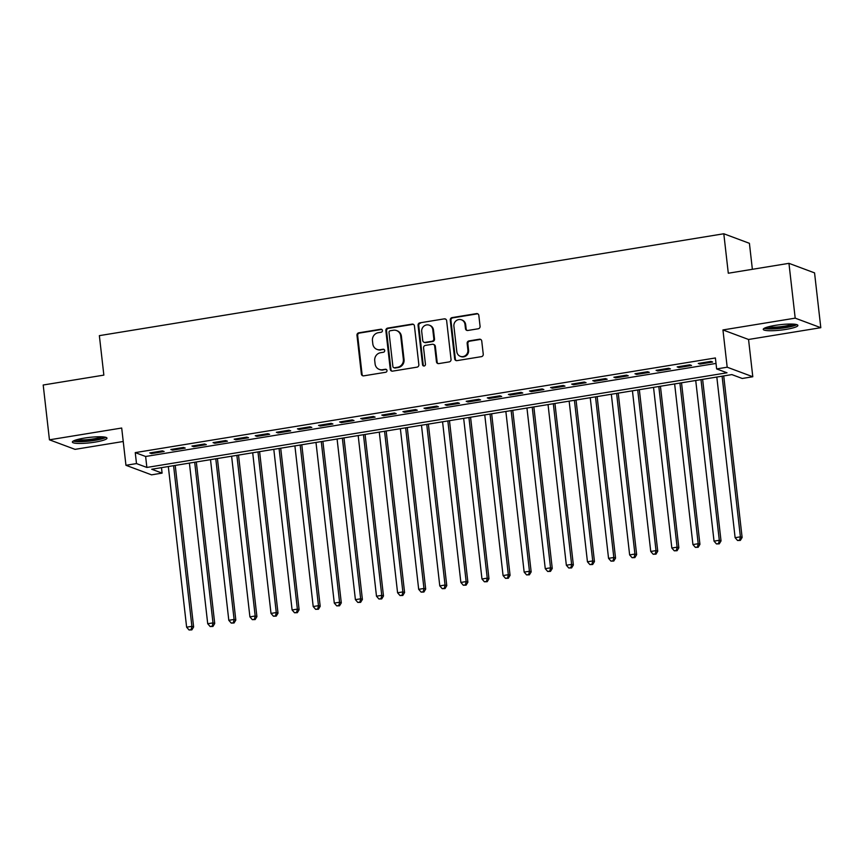 <?xml version="1.0" encoding="UTF-8"?>
<svg xmlns="http://www.w3.org/2000/svg" width="864" height="864" viewBox="0 0 864 864"><rect width="100%" height="100%" fill="white"/><g stroke="black" fill="none" stroke-linecap="round" stroke-linejoin="round"><path stroke-width="1.3" d="M382.417 330.491A1.534 1.447 -69.6 0 0 380.797 329.227L358.798 332.813A2.192 2.074 -69.6 0 0 356.972 335.308L361.379 374.036A2.192 2.074 -69.6 0 0 363.701 375.851L385.7 372.265A1.534 1.447 -69.6 0 0 386.068 369.317A1.534 1.447 -69.6 0 0 385.355 369.252L382.504 369.716A7.02 6.62 -69.6 0 1 375.095 363.906L374.728 360.677A7.02 6.62 -69.6 0 1 380.57 352.717L383.422 352.253A1.534 1.447 -69.6 0 0 383.778 349.304A1.534 1.447 -69.6 0 0 383.076 349.24L380.225 349.704A7.02 6.62 -69.6 0 1 372.816 343.894L372.449 340.664A7.02 6.62 -69.6 0 1 378.292 332.705L381.143 332.24A1.534 1.447 -69.6 0 0 382.417 330.491M381.834 329.465A1.534 1.447 -69.6 0 0 381.488 329.486L359.489 333.072A2.192 2.074 -69.6 0 0 357.664 335.556L362.07 374.296A2.192 2.074 -69.6 0 0 363.042 375.851M386.392 369.5A1.534 1.447 -69.6 0 0 386.046 369.511L382.504 369.716M384.113 349.477A1.534 1.447 -69.6 0 0 383.767 349.499L380.225 349.704M775.181 325.382A17.431 2.732 173.5 0 0 763.258 329.368A17.431 2.732 173.5 0 0 785.97 329.4A17.431 2.732 173.5 0 0 797.893 325.426A17.431 2.732 173.5 0 0 775.181 325.382M84.272 438.102A17.431 2.732 173.5 0 0 72.36 442.087A17.431 2.732 173.5 0 0 95.072 442.12A17.431 2.732 173.5 0 0 106.985 438.145A17.431 2.732 173.5 0 0 84.272 438.102M478.246 328.774A2.192 2.074 -69.6 0 0 480.071 326.29L478.829 315.425A2.192 2.074 -69.6 0 0 476.518 313.61L452.077 317.596A2.192 2.074 -69.6 0 0 450.252 320.08L454.669 358.819A2.192 2.074 -69.6 0 0 456.98 360.634L481.421 356.648A2.192 2.074 -69.6 0 0 483.246 354.154L481.745 341.032A2.192 2.074 -69.6 0 0 479.434 339.217L468.979 340.924A2.192 2.074 -69.6 0 0 467.154 343.408L467.888 349.92A5.864 5.54 -69.6 0 1 460.307 356.324A5.864 5.54 -69.6 0 1 456.818 351.734L453.902 326.225A5.864 5.54 -69.6 0 1 461.495 319.831A5.864 5.54 -69.6 0 1 464.983 324.421L465.469 328.666A2.192 2.074 -69.6 0 0 467.791 330.48L478.246 328.774M716.645 368.928L727.186 367.211L752.792 376.747L742.241 378.475L731.862 374.598L151.718 469.249L162.097 473.116L151.546 474.844L125.95 465.296L136.49 463.579L146.869 467.446L727.024 372.794L716.645 368.928L715.392 357.966L135.248 452.617L136.49 463.579M125.95 465.296L121.694 428.026L49.442 439.819L43.2 385.009L103.853 375.116L99.36 335.642L723.805 233.766L728.298 273.229L788.951 263.336L795.193 318.146L722.941 329.94L727.186 367.211M414.428 325.922A2.192 2.074 -69.6 0 0 412.117 324.119L387.677 328.104A2.192 2.074 -69.6 0 0 385.852 330.588L390.269 369.328A2.192 2.074 -69.6 0 0 392.58 371.142L417.02 367.157A2.192 2.074 -69.6 0 0 418.846 364.662L414.428 325.922M419.882 322.844L444.312 318.859A2.192 2.074 -69.6 0 1 446.634 320.674L451.04 359.413A2.192 2.074 -69.6 0 1 449.215 361.897L438.761 363.604A2.192 2.074 -69.6 0 1 436.45 361.789L434.657 346.086A2.192 2.074 -69.6 0 0 432.335 344.272L425.401 345.406A2.192 2.074 -69.6 0 0 423.576 347.89L425.444 364.241A1.534 1.447 -69.6 0 1 423.457 365.926A1.534 1.447 -69.6 0 1 422.539 364.716L418.057 325.339A2.192 2.074 -69.6 0 1 419.882 322.844L444.312 318.859M788.951 263.336L814.558 272.884L820.8 327.694L795.193 318.146M49.442 439.819L75.049 449.356L123.239 441.493M162.41 450.868L149.753 452.941L151.481 453.578L164.138 451.516L162.41 450.868M183.514 447.433L170.856 449.496L172.584 450.144L185.242 448.07L183.514 447.433M204.606 443.988L191.948 446.051L193.676 446.699L206.334 444.636L204.606 443.988M225.698 440.543L213.041 442.616L214.769 443.254L227.426 441.191L225.698 440.543M246.802 437.108L234.144 439.171L235.872 439.819L248.53 437.746L246.802 437.108M267.894 433.663L255.236 435.726L256.964 436.374L269.622 434.311L267.894 433.663M288.986 430.218L276.329 432.292L278.068 432.929L290.725 430.866L288.986 430.218M310.09 426.784L297.432 428.846L299.16 429.494L311.818 427.421L310.09 426.784M331.182 423.338L318.524 425.401L320.252 426.049L332.91 423.986L331.182 423.338M352.274 419.893L339.617 421.967L341.356 422.604L354.013 420.541L352.274 419.893M373.378 416.459L360.72 418.522L362.448 419.17L375.106 417.096L373.378 416.459M394.47 413.014L381.812 415.076L383.54 415.724L396.198 413.662L394.47 413.014M415.573 409.568L402.916 411.631L404.644 412.279L417.301 410.216L415.573 409.568M436.666 406.134L424.008 408.197L425.736 408.834L438.394 406.771L436.666 406.134M457.758 402.689L445.1 404.752L446.828 405.4L459.486 403.337L457.758 402.689M478.861 399.244L466.204 401.306L467.932 401.954L480.589 399.892L478.861 399.244M499.954 395.798L487.296 397.872L489.024 398.509L501.682 396.446L499.954 395.798M521.046 392.364L508.388 394.427L510.116 395.075L522.774 393.001L521.046 392.364M542.149 388.919L529.492 390.982L531.22 391.63L543.877 389.567L542.149 388.919M563.242 385.474L550.584 387.547L552.312 388.184L564.97 386.122L563.242 385.474M584.334 382.039L571.676 384.102L573.415 384.75L586.073 382.676L584.334 382.039M605.437 378.594L592.78 380.657L594.508 381.305L607.165 379.242L605.437 378.594M626.53 375.149L613.872 377.222L615.6 377.86L628.258 375.797L626.53 375.149M647.622 371.714L634.964 373.777L636.703 374.425L649.361 372.352L647.622 371.714M668.725 368.269L656.068 370.332L657.796 370.98L670.453 368.917L668.725 368.269M689.818 364.824L677.16 366.898L678.888 367.535L691.546 365.472L689.818 364.824M135.248 452.617L145.627 456.484L716.018 363.431M699.991 364.1L712.649 362.027L710.921 361.39L698.263 363.452L699.991 364.1L699.883 363.182M752.371 269.309L749.412 243.313L723.805 233.766M722.941 329.94L748.548 339.476L820.8 327.694M748.548 339.476L752.792 376.747M161.471 467.662L162.097 473.116M145.627 456.484L146.869 467.446M151.481 453.578L151.384 452.671M172.584 450.144L172.476 449.226M193.676 446.699L193.579 445.792M214.769 443.254L214.672 442.346M235.872 439.819L235.764 438.901M256.964 436.374L256.867 435.467M278.068 432.929L277.96 432.022M299.16 429.494L299.052 428.576M320.252 426.049L320.155 425.142M341.356 422.604L341.248 421.697M362.448 419.17L362.34 418.252M383.54 415.724L383.443 414.817M404.644 412.279L404.536 411.372M425.736 408.834L425.628 407.927M446.828 405.4L446.731 404.492M467.932 401.954L467.824 401.047M489.024 398.509L488.927 397.602M510.116 395.075L510.019 394.157M531.22 391.63L531.112 390.722M552.312 388.184L552.215 387.277M573.415 384.75L573.307 383.832M594.508 381.305L594.4 380.398M615.6 377.86L615.503 376.952M636.703 374.425L636.595 373.507M657.796 370.98L657.688 370.073M678.888 367.535L678.791 366.628M376.996 349.391L377.687 349.65A7.02 6.62 -69.6 0 0 380.916 349.963M379.274 369.403L379.966 369.662A7.02 6.62 -69.6 0 0 383.206 369.976M413.456 324.367A2.192 2.074 -69.6 0 0 412.808 324.367L388.368 328.363A2.192 2.074 -69.6 0 0 386.543 330.847L390.96 369.587A2.192 2.074 -69.6 0 0 391.932 371.142M390.301 330.739A1.534 1.447 -69.6 0 0 389.027 332.489L392.893 366.487A1.534 1.447 -69.6 0 0 394.524 367.751L397.526 367.265A7.02 6.62 -69.6 0 0 403.358 359.294L400.712 336.053A7.02 6.62 -69.6 0 0 393.304 330.253L390.301 330.739M393.811 367.686L394.502 367.945A1.534 1.447 -69.6 0 0 395.215 368.01L394.524 367.751M396.544 330.566L397.235 330.815A7.02 6.62 -69.6 0 1 401.404 336.312L404.05 359.554A7.02 6.62 -69.6 0 1 398.218 367.524L395.215 368.01M445.662 319.118A2.192 2.074 -69.6 0 0 445.003 319.118M433.35 344.369L434.041 344.628A2.192 2.074 -69.6 0 1 435.348 346.345L437.141 362.048A2.192 2.074 -69.6 0 0 438.113 363.604M420.574 323.104A2.192 2.074 -69.6 0 0 418.748 325.598L423.23 364.975A1.534 1.447 -69.6 0 0 423.814 366.001M432.799 329.778A5.864 5.54 -69.6 0 0 429.311 325.188A5.864 5.54 -69.6 0 0 421.718 331.592L422.744 340.578A2.192 2.074 -69.6 0 0 425.056 342.392L432 341.258A2.192 2.074 -69.6 0 0 433.825 338.764L432.799 329.778L433.49 330.037A5.864 5.54 -69.6 0 0 430.002 325.447L429.311 325.188M424.051 342.295L424.742 342.544A2.192 2.074 -69.6 0 0 425.747 342.641L425.056 342.392M433.49 330.037L434.516 339.023A2.192 2.074 -69.6 0 1 432.691 341.518L425.747 342.641M461.495 319.831L462.186 320.08A5.864 5.54 -69.6 0 1 465.674 324.68L466.16 328.925A2.192 2.074 -69.6 0 0 467.132 330.48M460.307 356.324L460.998 356.584A5.864 5.54 -69.6 0 0 468.58 350.179L467.888 349.92M480.773 339.476A2.192 2.074 -69.6 0 0 480.125 339.476L469.67 341.183A2.192 2.074 -69.6 0 0 467.845 343.667L468.58 350.179M477.857 313.87A2.192 2.074 -69.6 0 0 477.209 313.87L452.768 317.855A2.192 2.074 -69.6 0 0 450.943 320.339L455.36 359.078A2.192 2.074 -69.6 0 0 456.332 360.634M168.318 466.549L186.624 627.188L191.894 626.324L193.622 626.972L175.219 465.415M191.16 629.629L189.043 629.975L191.851 629.888L191.16 629.629L191.894 626.324L173.588 465.685M189.043 629.975L186.624 627.188M193.622 626.972L191.851 629.888M104.328 437.022A15.077 2.365 -6.5 0 1 94.144 440.1A15.077 2.365 -6.5 0 1 74.693 440.402M77.015 439.646A13.964 2.192 173.5 0 0 93.668 438.88A13.964 2.192 173.5 0 0 101.898 436.806M73.246 441.072A17.312 2.711 173.5 0 0 94.835 440.359A17.312 2.711 173.5 0 0 105.894 437.346M795.226 324.302A15.077 2.365 -6.5 0 1 785.57 327.294A15.077 2.365 -6.5 0 1 770.375 328.525A15.077 2.365 -6.5 0 1 765.601 327.683M767.923 326.927A13.964 2.192 173.5 0 0 770.99 327.208A13.964 2.192 173.5 0 0 792.796 324.086M764.143 328.352A17.312 2.711 173.5 0 0 768.895 328.946A17.312 2.711 173.5 0 0 796.792 324.626M189.41 463.104L207.716 623.743L212.987 622.89L214.726 623.527L196.312 461.981M212.252 626.184L210.146 626.53L212.944 626.443L212.252 626.184L212.987 622.89L194.692 462.24M210.146 626.53L207.716 623.743M214.726 623.527L212.944 626.443M210.514 459.659L228.809 620.309L234.09 619.445L235.818 620.093L217.415 458.536M233.345 622.75L231.239 623.084L234.036 622.998L233.345 622.75L234.09 619.445L215.784 458.795M231.239 623.084L228.809 620.309M235.818 620.093L234.036 622.998M231.606 456.214L249.912 616.864L255.182 616L256.91 616.648L238.507 455.09M254.448 619.304L252.331 619.65L255.139 619.564L254.448 619.304L255.182 616L236.876 455.36M252.331 619.65L249.912 616.864M256.91 616.648L255.139 619.564M252.698 452.779L271.004 613.418L276.275 612.554L278.014 613.202L259.6 451.656M275.54 615.859L273.434 616.205L276.232 616.118L275.54 615.859L276.275 612.554L257.98 451.915M273.434 616.205L271.004 613.418M278.014 613.202L276.232 616.118M273.802 449.334L292.097 609.973L297.378 609.12L299.106 609.757L280.703 448.211M296.633 612.414L294.527 612.76L297.324 612.673L296.633 612.414L297.378 609.12L279.072 448.47M294.527 612.76L292.097 609.973M299.106 609.757L297.324 612.673M294.894 445.889L313.2 606.539L318.47 605.675L320.198 606.323L301.795 444.766M317.736 608.98L315.619 609.325L318.427 609.239L317.736 608.98L318.47 605.675L300.164 445.036M315.619 609.325L313.2 606.539M320.198 606.323L318.427 609.239M315.986 442.454L334.292 603.094L339.574 602.23L341.302 602.878L322.888 441.32M338.828 605.534L336.722 605.88L339.52 605.794L338.828 605.534L339.574 602.23L321.268 441.59M336.722 605.88L334.292 603.094M341.302 602.878L339.52 605.794M337.09 439.009L355.396 599.648L360.666 598.795L362.394 599.432L343.991 437.886M359.921 602.089L357.815 602.435L360.623 602.348L359.921 602.089L360.666 598.795L342.36 438.145M357.815 602.435L355.396 599.648M362.394 599.432L360.623 602.348M358.182 435.564L376.488 596.214L381.758 595.35L383.486 595.998L365.083 434.441M381.024 598.655L378.918 599L381.715 598.914L381.024 598.655L381.758 595.35L363.463 434.711M378.918 599L376.488 596.214M383.486 595.998L381.715 598.914M379.285 432.13L397.58 592.769L402.862 591.905L404.59 592.553L386.176 430.996M402.116 595.21L400.01 595.555L402.808 595.469L402.116 595.21L402.862 591.905L384.556 431.266M400.01 595.555L397.58 592.769M404.59 592.553L402.808 595.469M400.378 428.684L418.684 589.324L423.954 588.47L425.682 589.108L407.279 427.561M423.22 591.764L421.103 592.11L423.911 592.024L423.22 591.764L423.954 588.47L405.648 427.82M421.103 592.11L418.684 589.324M425.682 589.108L423.911 592.024M421.47 425.239L439.776 585.889L445.046 585.025L446.774 585.673L428.371 424.116M444.312 588.33L442.206 588.676L445.003 588.589L444.312 588.33L445.046 585.025L426.751 424.386M442.206 588.676L439.776 585.889M446.774 585.673L445.003 588.589M442.573 421.805L460.868 582.444L466.15 581.58L467.878 582.228L449.474 420.671M465.404 584.885L463.298 585.23L466.096 585.144L465.404 584.885L466.15 581.58L447.844 420.941M463.298 585.23L460.868 582.444M467.878 582.228L466.096 585.144M463.666 418.36L481.972 578.999L487.242 578.146L488.97 578.783L470.567 417.236M486.508 581.44L484.391 581.785L487.199 581.699L486.508 581.44L487.242 578.146L468.936 417.496M484.391 581.785L481.972 578.999M488.97 578.783L487.199 581.699M484.758 414.914L503.064 575.564L508.334 574.7L510.073 575.348L491.659 413.791M507.6 578.005L505.494 578.351L508.291 578.264L507.6 578.005L508.334 574.7L490.039 414.061M505.494 578.351L503.064 575.564M510.073 575.348L508.291 578.264M505.861 411.48L524.156 572.119L529.438 571.255L531.166 571.903L512.762 410.346M528.692 574.56L526.586 574.906L529.384 574.819L528.692 574.56L529.438 571.255L511.132 410.616M526.586 574.906L524.156 572.119M531.166 571.903L529.384 574.819M526.954 408.035L545.26 568.674L550.53 567.821L552.258 568.458L533.855 406.912M549.796 571.115L547.679 571.46L550.487 571.374L549.796 571.115L550.53 567.821L532.224 407.171M547.679 571.46L545.26 568.674M552.258 568.458L550.487 571.374M548.046 404.59L566.352 565.24L571.622 564.376L573.361 565.024L554.947 403.466M570.888 567.68L568.782 568.015L571.579 567.929L570.888 567.68L571.622 564.376L553.327 403.726M568.782 568.015L566.352 565.24M573.361 565.024L571.579 567.929M569.149 401.144L587.444 561.794L592.726 560.93L594.454 561.578L576.05 400.021M591.98 564.235L589.874 564.581L592.672 564.494L591.98 564.235L592.726 560.93L574.42 400.291M589.874 564.581L587.444 561.794M594.454 561.578L592.672 564.494M590.242 397.71L608.548 558.349L613.818 557.485L615.546 558.133L597.143 396.587M613.084 560.79L610.967 561.136L613.775 561.049L613.084 560.79L613.818 557.485L595.512 396.846M610.967 561.136L608.548 558.349M615.546 558.133L613.775 561.049M611.334 394.265L629.64 554.904L634.921 554.051L636.649 554.688L618.235 393.142M634.176 557.356L632.07 557.69L634.867 557.604L634.176 557.356L634.921 554.051L616.615 393.401M632.07 557.69L629.64 554.904M636.649 554.688L634.867 557.604M632.437 390.82L650.743 551.47L656.014 550.606L657.742 551.254L639.338 389.696M655.268 553.91L653.162 554.256L655.97 554.17L655.268 553.91L656.014 550.606L637.708 389.966M653.162 554.256L650.743 551.47M657.742 551.254L655.97 554.17M653.53 387.385L671.836 548.024L677.106 547.16L678.834 547.808L660.431 386.251M676.372 550.465L674.266 550.811L677.063 550.724L676.372 550.465L677.106 547.16L658.811 386.521M674.266 550.811L671.836 548.024M678.834 547.808L677.063 550.724M674.633 383.94L692.928 544.579L698.209 543.726L699.937 544.363L681.523 382.817M697.464 547.02L695.358 547.366L698.155 547.279L697.464 547.02L698.209 543.726L679.903 383.076M695.358 547.366L692.928 544.579M699.937 544.363L698.155 547.279M695.725 380.495L714.031 541.145L719.302 540.281L721.03 540.929L702.626 379.372M718.567 543.586L716.45 543.931L719.258 543.845L718.567 543.586L719.302 540.281L700.996 379.642M716.45 543.931L714.031 541.145M721.03 540.929L719.258 543.845M716.818 377.06L735.124 537.7L740.394 536.836L742.122 537.484L723.719 375.926M739.66 540.14L737.554 540.486L740.351 540.4L739.66 540.14L740.394 536.836L722.099 376.196M737.554 540.486L735.124 537.7M742.122 537.484L740.351 540.4M381.488 329.486L380.797 329.227M386.046 369.511L385.355 369.252M383.767 349.499L383.076 349.24M362.07 374.296L361.379 374.036M357.664 335.556L356.972 335.308M359.489 333.072L358.798 332.813M390.96 369.587L390.269 369.328M386.543 330.847L385.852 330.588M388.368 328.363L387.677 328.104M412.808 324.367L412.117 324.119M398.218 367.524L397.526 367.265M404.05 359.554L403.358 359.294M401.404 336.312L400.712 336.053M437.141 362.048L436.45 361.789M435.348 346.345L434.657 346.086M423.23 364.975L422.539 364.716M418.748 325.598L418.057 325.339M432.691 341.518L432 341.258M434.516 339.023L433.825 338.764M466.16 328.925L465.469 328.666M465.674 324.68L464.983 324.421M467.845 343.667L467.154 343.408M469.67 341.183L468.979 340.924M480.125 339.476L479.434 339.217M455.36 359.078L454.669 358.819M450.943 320.339L450.252 320.08M452.768 317.855L452.077 317.596M477.209 313.87L476.518 313.61"/></g></svg>
